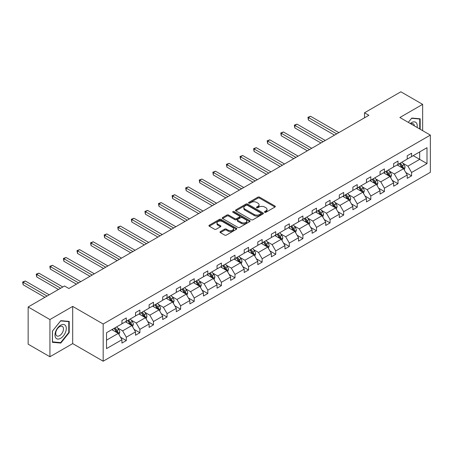 <?xml version="1.0" encoding="UTF-8"?>
<svg xmlns="http://www.w3.org/2000/svg" width="453" height="453" viewBox="0 0 453 453"><rect width="100%" height="100%" fill="white"/><g stroke="black" fill="none" stroke-linecap="round" stroke-linejoin="round"><path stroke-width="0.68" d="M264.699 212.276A0.844 0.487 0 0 0 265.894 212.276L274.977 207.032A1.206 0.696 0 0 0 275.328 206.534A1.206 0.696 0 0 0 274.977 206.041L259.592 197.157A1.206 0.696 0 0 0 257.882 197.157L248.799 202.4A0.844 0.487 0 0 0 248.55 202.746A0.844 0.487 0 0 0 248.799 203.097A0.844 0.487 0 0 0 249.994 203.097L251.172 202.417A3.867 2.231 0 0 1 256.641 202.417L257.921 203.154A3.867 2.231 0 0 1 259.054 204.733A3.867 2.231 0 0 1 257.921 206.313L256.749 206.993A0.844 0.487 0 0 0 256.5 207.338A0.844 0.487 0 0 0 256.749 207.684A0.844 0.487 0 0 0 257.944 207.684L259.122 207.004A3.867 2.231 0 0 1 264.592 207.004L265.871 207.746A3.867 2.231 0 0 1 267.004 209.326A3.867 2.231 0 0 1 265.871 210.905L264.699 211.585A0.844 0.487 0 0 0 264.45 211.93A0.844 0.487 0 0 0 264.699 212.276L264.699 211.585M220.356 231.608A1.206 0.696 0 0 0 219.999 232.1A1.206 0.696 0 0 0 220.356 232.593L224.671 235.084A1.206 0.696 0 0 0 226.381 235.084L236.466 229.263A1.206 0.696 0 0 0 236.823 228.771A1.206 0.696 0 0 0 236.466 228.278L221.081 219.394A1.206 0.696 0 0 0 219.371 219.394L209.286 225.215A1.206 0.696 0 0 0 208.935 225.707A1.206 0.696 0 0 0 209.286 226.2L214.501 229.212A1.206 0.696 0 0 0 216.211 229.212L220.526 226.721A1.206 0.696 0 0 0 220.883 226.228A1.206 0.696 0 0 0 220.526 225.736L217.938 224.241A3.233 1.869 0 0 1 216.993 222.921A3.233 1.869 0 0 1 218.992 221.194A3.233 1.869 0 0 1 222.514 221.602L232.644 227.451A3.233 1.869 0 0 1 233.589 228.771A3.233 1.869 0 0 1 231.596 230.492A3.233 1.869 0 0 1 228.069 230.09L226.381 229.116A1.206 0.696 0 0 0 224.671 229.116L220.356 231.608L220.356 232.593M72.695 306.404L49.926 319.552L28.154 306.981L28.154 344.189L49.926 356.754L72.695 343.606L103.176 361.205L103.176 324.003L72.695 306.404L72.695 343.606M422.643 130.657L422.643 104.366L399.869 117.508L430.35 135.107L103.176 324.003M422.643 104.366L400.871 91.795L364.512 112.786L364.512 117.814M28.154 306.981L64.513 285.99L68.867 288.504L368.867 115.3L364.512 112.786M251.256 219.739A1.206 0.696 0 0 0 252.967 219.739L263.051 213.912A1.206 0.696 0 0 0 263.408 213.42A1.206 0.696 0 0 0 263.051 212.927L247.666 204.043A1.206 0.696 0 0 0 245.956 204.043L235.871 209.869A1.206 0.696 0 0 0 235.515 210.362A1.206 0.696 0 0 0 235.871 210.855L251.256 219.739M233.261 212.457A0.844 0.487 0 0 1 234.116 212.576L234.116 211.568L249.762 220.6A1.206 0.696 0 0 1 250.113 221.092A1.206 0.696 0 0 1 249.762 221.591L239.671 227.412A1.206 0.696 0 0 1 237.967 227.412L222.576 218.527L222.576 217.542A1.206 0.696 0 0 0 222.225 218.035A1.206 0.696 0 0 0 222.576 218.527M222.576 217.542L226.896 215.05A1.206 0.696 0 0 1 228.606 215.05L234.847 218.652A1.206 0.696 0 0 0 236.557 218.652L239.416 216.998A1.206 0.696 0 0 0 239.773 216.506A1.206 0.696 0 0 0 239.416 216.013L232.921 212.259A0.844 0.487 0 0 1 232.672 211.913A0.844 0.487 0 0 1 233.193 211.466A0.844 0.487 0 0 1 234.116 211.568M49.926 319.552L49.926 356.754M106.529 332.723L121.942 323.827L121.942 320.458L126.296 317.944L126.296 321.313L135.526 315.979L135.526 312.61L139.881 310.101L139.881 313.465L149.111 308.136L149.111 304.767L153.465 302.253L153.465 305.622L162.701 300.294L162.701 296.925L167.055 294.41L167.055 297.78L176.285 292.451L176.285 289.082L180.639 286.568L180.639 289.937L189.869 284.609L189.869 281.239L194.224 278.725L194.224 282.094L203.454 276.766L203.454 273.397L207.808 270.883L207.808 274.252L217.038 268.923L217.038 265.554L221.392 263.04L221.392 266.409L230.622 261.081L230.622 257.712L234.977 255.198L234.977 258.567L244.207 253.233L244.207 249.863L248.561 247.355L248.561 250.719L257.791 245.39L257.791 242.021L262.145 239.507L262.145 242.876L271.381 237.548L271.381 234.178L275.735 231.664L275.735 235.033L284.965 229.705L284.965 226.336L289.32 223.822L289.32 227.191L298.55 221.862L298.55 218.493L302.904 215.979L302.904 219.348L312.134 214.02L312.134 210.651L316.488 208.137L316.488 211.506L325.718 206.177L325.718 202.808L330.073 200.294L330.073 203.663L339.303 198.335L339.303 194.966L343.657 192.451L343.657 195.821L352.887 190.487L352.887 187.117L357.241 184.609L357.241 187.972L366.471 182.644L366.471 179.275L370.826 176.761L370.826 180.13L380.061 174.801L380.061 171.432L384.416 168.918L384.416 172.287L393.646 166.959L393.646 163.59L398 161.075L398 164.445L407.23 159.116L407.23 155.747L411.584 153.233L411.584 156.602L426.998 147.701L426.998 163.59L411.584 172.491L411.584 175.86L407.23 178.374L407.23 175.005L398 180.334L398 183.703L393.646 186.217L393.646 182.848L384.416 188.176L384.416 191.545L380.061 194.06L380.061 190.69L370.826 196.019L370.826 199.388L366.471 201.902L366.471 198.533L357.241 203.861L357.241 207.231L352.887 209.745L352.887 206.375L343.657 211.704L343.657 215.073L339.303 217.587L339.303 214.218L330.073 219.546L330.073 222.916L325.718 225.43L325.718 222.061L316.488 227.395L316.488 230.764L312.134 233.272L312.134 229.909L302.904 235.237L302.904 238.606L298.55 241.121L298.55 237.751L289.32 243.08L289.32 246.449L284.965 248.963L284.965 245.594L275.735 250.922L275.735 254.292L271.381 256.806L271.381 253.437L262.145 258.765L262.145 262.134L257.791 264.648L257.791 261.279L248.561 266.607L248.561 269.977L244.207 272.491L244.207 269.122L234.977 274.45L234.977 277.819L230.622 280.333L230.622 276.964L221.392 282.293L221.392 285.662L217.038 288.176L217.038 284.807L207.808 290.141L207.808 293.51L203.454 296.019L203.454 292.655L194.224 297.983L194.224 301.353L189.869 303.867L189.869 300.498L180.639 305.826L180.639 309.195L176.285 311.709L176.285 308.34L167.055 313.669L167.055 317.038L162.701 319.552L162.701 316.183L153.465 321.511L153.465 324.88L149.111 327.394L149.111 324.025L139.881 329.354L139.881 332.723L135.526 335.237L135.526 331.868L126.296 337.196L126.296 340.565L121.942 343.08L121.942 339.71L106.529 348.612L106.529 332.723M103.176 361.205L430.35 172.316L430.35 135.107M125.424 321.811L131.868 325.531L122.638 330.866L117.599 327.955M122.638 330.866L126.296 337.196M131.868 325.531L135.526 331.868M121.942 323.017L122.638 323.419L126.296 321.313M139.009 313.969L145.458 317.689L136.223 323.017L131.183 320.112M136.223 323.017L139.881 329.354M145.458 317.689L149.111 324.025M135.526 315.175L136.223 315.577L139.881 313.465M152.599 306.126L159.043 309.846L149.807 315.175L144.767 312.264M149.807 315.175L153.465 321.511M159.043 309.846L162.701 316.183M149.111 307.332L149.807 307.734L153.465 305.622M166.183 298.284L172.627 302.004L163.397 307.332L158.352 304.422M163.397 307.332L167.055 313.669M172.627 302.004L176.285 308.34M162.701 299.49L163.397 299.892L167.055 297.78M179.767 290.441L186.211 294.161L176.981 299.49L171.942 296.579M176.981 299.49L180.639 305.826M186.211 294.161L189.869 300.498M176.285 291.647L176.981 292.049L180.639 289.937M193.352 282.598L199.796 286.319L190.566 291.647L185.526 288.737M190.566 291.647L194.224 297.983M199.796 286.319L203.454 292.655M189.869 283.805L190.566 284.207L194.224 282.094M206.936 274.756L213.38 278.476L204.15 283.805L199.11 280.894M204.15 283.805L207.808 290.141M213.38 278.476L217.038 284.807M203.454 275.962L204.15 276.364L207.808 274.252M220.52 266.908L226.964 270.634L217.734 275.962L212.695 273.051M217.734 275.962L221.392 282.293M226.964 270.634L230.622 276.964M217.038 268.119L217.734 268.521L221.392 266.409M234.105 259.065L240.549 262.785L231.319 268.119L226.279 265.209M231.319 268.119L234.977 274.45M240.549 262.785L244.207 269.122M230.622 260.271L231.319 260.673L234.977 258.567M247.689 251.222L254.139 254.943L244.903 260.271L239.864 257.366M244.903 260.271L248.561 266.607M254.139 254.943L257.791 261.279M244.207 252.429L244.903 252.831L248.561 250.719M261.279 243.38L267.723 247.1L258.487 252.429L253.448 249.518M258.487 252.429L262.145 258.765M267.723 247.1L271.381 253.437M257.791 244.586L258.487 244.988L262.145 242.876M274.863 235.537L281.307 239.258L272.077 244.586L267.032 241.676M272.077 244.586L275.735 250.922M281.307 239.258L284.965 245.594M271.381 236.743L272.077 237.146L275.735 235.033M288.448 227.695L294.892 231.415L285.662 236.743L280.622 233.833M285.662 236.743L289.32 243.08M294.892 231.415L298.55 237.751M284.965 228.901L285.662 229.303L289.32 227.191M302.032 219.852L308.476 223.572L299.246 228.901L294.207 225.99M299.246 228.901L302.904 235.237M308.476 223.572L312.134 229.909M298.55 221.058L299.246 221.46L302.904 219.348M315.616 212.01L322.06 215.73L312.83 221.058L307.791 218.148M312.83 221.058L316.488 227.395M322.06 215.73L325.718 222.061M312.134 213.216L312.83 213.618L316.488 211.506M329.201 204.161L335.645 207.887L326.415 213.216L321.375 210.305M326.415 213.216L330.073 219.546M335.645 207.887L339.303 214.218M325.718 205.373L326.415 205.775L330.073 203.663M342.785 196.319L349.229 200.039L339.999 205.373L334.96 202.463M339.999 205.373L343.657 211.704M349.229 200.039L352.887 206.375M339.303 197.525L339.999 197.927L343.657 195.821M356.369 188.476L362.819 192.197L353.583 197.525L348.544 194.62M353.583 197.525L357.241 203.861M362.819 192.197L366.471 198.533M352.887 189.682L353.583 190.084L357.241 187.972M369.959 180.634L376.403 184.354L367.173 189.682L362.128 186.772M367.173 189.682L370.826 196.019M376.403 184.354L380.061 190.69M366.471 181.84L367.173 182.242L370.826 180.13M383.544 172.791L389.988 176.511L380.758 181.84L375.718 178.929M380.758 181.84L384.416 188.176M389.988 176.511L393.646 182.848M380.061 173.997L380.758 174.399L384.416 172.287M397.128 164.949L403.572 168.669L394.342 173.997L389.303 171.087M394.342 173.997L398 180.334M403.572 168.669L407.23 175.005M393.646 166.155L394.342 166.557L398 164.445M413.238 155.645L419.682 159.365L407.927 166.155L402.887 163.244M407.927 166.155L411.584 172.491M426.998 163.59L419.682 159.365L419.682 151.925L426.998 147.701M407.23 158.312L407.927 158.714L411.584 156.602M106.529 340.163L118.284 333.38L111.84 329.654M118.284 333.38L121.942 339.71M405.792 172.514L411.584 175.86M392.207 180.356L398 183.703M378.623 188.199L384.416 191.545M365.039 196.047L370.826 199.388M351.454 203.89L357.241 207.231M337.864 211.732L343.657 215.073M324.28 219.575L330.073 222.916M310.696 227.417L316.488 230.764M297.111 235.26L302.904 238.606M283.527 243.102L289.32 246.449M269.943 250.945L275.735 254.292M256.358 258.793L262.145 262.134M242.774 266.636L248.561 269.977M229.184 274.478L234.977 277.819M215.6 282.321L221.392 285.662M202.015 290.163L207.808 293.51M188.431 298.006L194.224 301.353M174.847 305.849L180.639 309.195M161.262 313.691L167.055 317.038M147.678 321.539L153.465 324.88M134.094 329.382L139.881 332.723M120.504 337.225L126.296 340.565M420.163 129.224L420.163 118.799L411.76 118.046L408.283 122.367L411.584 118.295L419.727 119.02L419.727 128.975M69.213 332.621L69.213 321.415L60.81 320.662L52.406 331.12L52.406 342.321L60.81 343.074L69.213 332.621L68.777 332.366M265.033 212.395L265.871 211.908A3.867 2.231 0 0 0 267.004 210.328L267.004 209.326M259.054 204.733L259.054 205.741A3.867 2.231 0 0 1 257.921 207.321L257.089 207.802M274.96 207.038L259.592 198.165A1.206 0.696 0 0 0 257.882 198.165L249.139 203.216M263.034 213.924L247.666 205.05A1.206 0.696 0 0 0 245.956 205.05L235.888 210.866M260.917 213.765A0.844 0.487 0 0 0 261.166 213.42A0.844 0.487 0 0 0 260.917 213.074L247.412 205.277A0.844 0.487 0 0 0 246.211 205.277L244.971 205.996A3.867 2.231 0 0 0 243.839 207.57A3.867 2.231 0 0 0 244.971 209.15L254.207 214.484A3.867 2.231 0 0 0 259.677 214.484L260.917 213.765L260.917 214.773A0.844 0.487 0 0 0 261.166 214.428L261.166 213.42M243.839 207.57L243.839 208.578A3.867 2.231 0 0 0 244.971 210.158L244.971 209.15M260.917 214.773L259.677 215.486A3.867 2.231 0 0 1 254.207 215.486L244.971 210.158M222.593 218.539L226.896 216.053L226.896 215.05M239.773 216.506L239.773 217.508A1.206 0.696 0 0 1 239.416 218.006L236.557 219.66A1.206 0.696 0 0 1 234.847 219.66L228.606 216.053A1.206 0.696 0 0 0 226.896 216.053M234.116 212.576L249.745 221.596M241.319 222.389A3.233 1.869 0 0 0 244.841 222.797A3.233 1.869 0 0 0 246.84 221.07A3.233 1.869 0 0 0 245.894 219.75L242.321 217.689A1.206 0.696 0 0 0 240.617 217.689L237.751 219.343A1.206 0.696 0 0 0 237.395 219.835A1.206 0.696 0 0 0 237.751 220.328L241.319 222.389L241.319 223.397A3.233 1.869 0 0 0 244.841 223.799A3.233 1.869 0 0 0 246.84 222.078L246.84 221.07M237.395 219.835L237.395 220.843A1.206 0.696 0 0 0 237.751 221.336L237.751 220.328M241.319 223.397L237.751 221.336M233.589 228.771L233.589 229.773A3.233 1.869 0 0 1 231.596 231.5A3.233 1.869 0 0 1 228.069 231.092L226.381 230.118A1.206 0.696 0 0 0 224.671 230.118L220.373 232.604M216.993 222.921L216.993 223.924A3.233 1.869 0 0 0 217.938 225.249L217.938 224.241M220.509 226.732L217.938 225.249M236.466 228.278L236.466 229.263L221.081 220.396A1.206 0.696 0 0 0 219.371 220.396L209.303 226.211M59.921 342.559L60.81 343.074M404.235 169.813L405.033 167.502A3.262 1.886 -120 0 0 403.991 164.722L402.038 162.112M398.532 165.758L397.683 164.626M338.867 132.621L310.594 116.296L308.414 117.553L308.414 120.068L334.512 135.136M403.091 168.391L403.272 167.638A3.262 1.886 -120 0 0 402.338 165.679L400.384 163.069M399.563 163.539L401.715 166.415A1.665 0.963 60 0 1 402.021 166.919L403.272 167.638M399.336 163.669L401.296 166.279A3.262 1.886 60 0 1 402.105 167.825M308.414 120.068L307.938 117.276L336.692 133.878M307.938 117.276L310.594 116.296M390.65 177.661L391.449 175.345A3.262 1.886 -120 0 0 390.407 172.565L388.453 169.954M384.948 173.601L384.099 172.468M325.282 140.464L297.009 124.139L294.829 125.396L294.829 127.91L320.928 142.978M389.506 176.234L389.688 175.487A3.262 1.886 -120 0 0 388.753 173.522L386.8 170.911M385.979 171.381L388.13 174.258A1.665 0.963 60 0 1 388.436 174.762L389.688 175.487M385.752 171.517L387.706 174.128A3.262 1.886 60 0 1 388.521 175.668M294.829 127.91L294.354 125.119L323.108 141.721M294.354 125.119L297.009 124.139M377.066 185.504L377.864 183.188A3.262 1.886 -120 0 0 376.822 180.407L374.869 177.797M371.364 181.443L370.514 180.311M311.698 148.307L283.425 131.982L281.245 133.239L281.245 135.753L307.344 150.821M375.922 184.077L376.103 183.329A3.262 1.886 -120 0 0 375.169 181.364L373.215 178.754M372.394 179.229L374.546 182.1A1.665 0.963 60 0 1 374.852 182.604L376.103 183.329M372.168 179.36L374.121 181.97A3.262 1.886 60 0 1 374.937 183.51M281.245 135.753L280.764 132.961L309.524 149.564M280.764 132.961L283.425 131.982M417.094 127.457A8.007 4.621 120 0 0 410.293 123.527M414.41 125.906A5.481 3.165 120 0 0 413.295 123.811A5.481 3.165 120 0 0 410.916 123.89M419.184 118.709L419.727 119.02M65.538 332.208A8.007 4.621 120 0 0 63.465 324.473A8.007 4.621 120 0 0 55.736 331.33A8.007 4.621 120 0 0 57.808 339.065A8.007 4.621 120 0 0 65.538 332.208M62.961 331.471A5.481 3.165 120 0 0 62.344 326.426A5.481 3.165 120 0 0 56.251 330.871A5.481 3.165 120 0 0 56.863 335.916A5.481 3.165 120 0 0 62.961 331.471M52.491 341.896L52.491 331.041L60.634 320.911L68.777 321.641L68.777 332.496L60.634 342.627L52.406 341.845M68.239 321.33L68.777 321.641M363.476 193.346L364.28 191.03A3.262 1.886 -120 0 0 363.238 188.255L361.284 185.645M357.774 189.286L356.93 188.159M298.114 156.149L269.835 139.824L267.661 141.081L267.661 143.595L293.759 158.663M362.332 191.919L362.519 191.172A3.262 1.886 -120 0 0 361.585 189.207L359.625 186.596M358.81 187.072L360.962 189.943A1.665 0.963 60 0 1 361.262 190.447L362.519 191.172M358.583 187.202L360.537 189.813A3.262 1.886 60 0 1 361.352 191.353M267.661 143.595L267.179 140.804L295.934 157.406M267.179 140.804L269.835 139.824M349.892 201.189L350.696 198.873A3.262 1.886 -120 0 0 349.654 196.098L347.7 193.488M344.189 197.134L343.346 196.002M284.529 163.992L256.251 147.667L254.076 148.924L254.076 151.438L280.175 166.506M348.748 199.762L348.935 199.014A3.262 1.886 -120 0 0 348 197.049L346.041 194.439M345.226 194.915L347.377 197.785A1.665 0.963 60 0 1 347.678 198.289L348.935 199.014M344.999 195.045L346.953 197.655A3.262 1.886 60 0 1 347.768 199.195M254.076 151.438L253.595 148.646L282.349 165.249M253.595 148.646L256.251 147.667M336.307 209.031L337.111 206.721A3.262 1.886 -120 0 0 336.069 203.941L334.11 201.33M330.605 204.977L329.756 203.844M270.945 171.834L242.666 155.509L240.492 156.766L240.492 159.28L266.591 174.348M335.163 207.604L335.345 206.857A3.262 1.886 -120 0 0 334.41 204.892L332.457 202.287M331.641 202.757L333.793 205.628A1.665 0.963 60 0 1 334.093 206.132L335.345 206.857M331.415 202.887L333.368 205.498A3.262 1.886 60 0 1 334.184 207.038M240.492 159.28L240.011 156.489L268.765 173.091M240.011 156.489L242.666 155.509M322.723 216.874L323.521 214.563A3.262 1.886 -120 0 0 322.485 211.783L320.526 209.173M317.021 212.819L316.171 211.687M257.355 179.677L229.082 163.352L226.908 164.609L226.908 167.123L253.006 182.191M321.579 215.452L321.76 214.699A3.262 1.886 -120 0 0 320.826 212.74L318.872 210.13M318.057 210.6L320.209 213.471A1.665 0.963 60 0 1 320.509 213.975L321.76 214.699M317.83 210.73L319.784 213.34A3.262 1.886 60 0 1 320.594 214.881M226.908 167.123L226.426 164.337L255.181 180.934M226.426 164.337L229.082 163.352M309.139 224.716L309.937 222.406A3.262 1.886 -120 0 0 308.895 219.626L306.941 217.015M303.436 220.662L302.587 219.529M243.771 187.525L215.498 171.2L213.318 172.457L213.318 174.966L239.416 190.034M307.995 223.295L308.176 222.542A3.262 1.886 -120 0 0 307.242 220.583L305.288 217.972M304.473 218.442L306.624 221.313A1.665 0.963 60 0 1 306.924 221.823L308.176 222.542M304.24 218.573L306.2 221.183A3.262 1.886 60 0 1 307.009 222.723M213.318 174.966L212.842 172.18L241.596 188.782M212.842 172.18L215.498 171.2M295.554 232.559L296.353 230.249A3.262 1.886 -120 0 0 295.311 227.468L293.357 224.858M289.852 228.505L289.003 227.372M230.186 195.368L201.913 179.043L199.733 180.3L199.733 182.814L225.832 197.882M294.41 231.138L294.592 230.384A3.262 1.886 -120 0 0 293.657 228.425L291.704 225.815M290.883 226.285L293.034 229.161A1.665 0.963 60 0 1 293.34 229.665L294.592 230.384M290.656 226.415L292.615 229.025A3.262 1.886 60 0 1 293.425 230.571M199.733 182.814L199.258 180.022L228.012 196.625M199.258 180.022L201.913 179.043M281.97 240.407L282.768 238.091A3.262 1.886 -120 0 0 281.726 235.311L279.773 232.7M276.268 236.347L275.418 235.215M216.602 203.21L188.329 186.885L186.149 188.142L186.149 190.656L212.247 205.724M280.826 238.98L281.007 238.233A3.262 1.886 -120 0 0 280.073 236.268L278.119 233.657M277.298 234.127L279.45 237.004A1.665 0.963 60 0 1 279.756 237.508L281.007 238.233M277.072 234.263L279.025 236.868A3.262 1.886 60 0 1 279.841 238.414M186.149 190.656L185.673 187.865L214.428 204.467M185.673 187.865L188.329 186.885M268.386 248.25L269.184 245.934A3.262 1.886 -120 0 0 268.142 243.153L266.188 240.543M262.683 244.19L261.834 243.057M203.018 211.053L174.739 194.728L172.565 195.985L172.565 198.499L198.663 213.567M267.242 246.823L267.423 246.075A3.262 1.886 -120 0 0 266.489 244.11L264.535 241.5M263.714 241.976L265.866 244.846A1.665 0.963 60 0 1 266.171 245.35L267.423 246.075M263.487 242.106L265.441 244.716A3.262 1.886 60 0 1 266.256 246.256M172.565 198.499L172.083 195.707L200.843 212.31M172.083 195.707L174.739 194.728M254.796 256.092L255.6 253.776A3.262 1.886 -120 0 0 254.558 250.996L252.604 248.391M249.093 252.032L248.25 250.905M189.433 218.895L161.155 202.57L158.98 203.827L158.98 206.341L185.079 221.409M253.652 254.665L253.839 253.918A3.262 1.886 -120 0 0 252.904 251.953L250.945 249.343M250.13 249.818L252.281 252.689A1.665 0.963 60 0 1 252.581 253.193L253.839 253.918M249.903 249.948L251.857 252.559A3.262 1.886 60 0 1 252.672 254.099M158.98 206.341L158.499 203.55L187.253 220.152M158.499 203.55L161.155 202.57M241.211 263.935L242.015 261.619A3.262 1.886 -120 0 0 240.973 258.844L239.02 256.234M235.509 259.88L234.665 258.748M175.849 226.738L147.57 210.413L145.396 211.67L145.396 214.184L171.494 229.252M240.067 262.508L240.254 261.76A3.262 1.886 -120 0 0 239.32 259.796L237.361 257.185M236.545 257.661L238.697 260.532A1.665 0.963 60 0 1 238.997 261.036L240.254 261.76M236.319 257.791L238.272 260.401A3.262 1.886 60 0 1 239.088 261.942M145.396 214.184L144.915 211.392L173.669 227.995M144.915 211.392L147.57 210.413M227.627 271.777L228.431 269.467A3.262 1.886 -120 0 0 227.389 266.687L225.43 264.076M221.925 267.723L221.075 266.591M162.265 234.58L133.986 218.255L131.812 219.512L131.812 222.027L157.91 237.095M226.483 270.35L226.664 269.603A3.262 1.886 -120 0 0 225.73 267.638L223.776 265.033M222.961 265.503L225.113 268.374A1.665 0.963 60 0 1 225.413 268.878L226.664 269.603M222.734 265.634L224.688 268.244A3.262 1.886 60 0 1 225.503 269.784M131.812 222.027L131.33 219.235L160.085 235.837M131.33 219.235L133.986 218.255M214.043 279.62L214.841 277.31A3.262 1.886 -120 0 0 213.805 274.529L211.845 271.919M208.34 275.566L207.491 274.433M148.675 242.423L120.402 226.098L118.222 227.355L118.222 229.869L144.326 244.937M212.899 278.199L213.08 277.446A3.262 1.886 -120 0 0 212.146 275.486L210.192 272.876M209.377 273.346L211.528 276.217A1.665 0.963 60 0 1 211.828 276.721L213.08 277.446M209.144 273.476L211.104 276.087A3.262 1.886 60 0 1 211.913 277.627M118.222 229.869L117.746 227.083L146.5 243.68M117.746 227.083L120.402 226.098M200.458 287.462L201.257 285.152A3.262 1.886 -120 0 0 200.215 282.372L198.261 279.761M194.756 283.408L193.907 282.276M135.09 250.271L106.817 233.946L104.637 235.203L104.637 237.712L130.736 252.78M199.314 286.041L199.496 285.288A3.262 1.886 -120 0 0 198.561 283.329L196.608 280.718M195.792 281.188L197.944 284.059A1.665 0.963 60 0 1 198.244 284.569L199.496 285.288M195.56 281.319L197.519 283.929A3.262 1.886 60 0 1 198.329 285.469M104.637 237.712L104.162 234.926L132.916 251.528M104.162 234.926L106.817 233.946M186.874 295.305L187.672 292.995A3.262 1.886 -120 0 0 186.63 290.214L184.677 287.604M181.172 291.251L180.322 290.118M121.506 258.114L93.233 241.789L91.053 243.046L91.053 245.56L117.151 260.628M185.73 293.884L185.911 293.131A3.262 1.886 -120 0 0 184.977 291.171L183.023 288.561M182.202 289.031L184.354 291.908A1.665 0.963 60 0 1 184.66 292.411L185.911 293.131M181.976 289.161L183.935 291.772A3.262 1.886 60 0 1 184.745 293.317M91.053 245.56L90.577 242.768L119.332 259.371M90.577 242.768L93.233 241.789M173.289 303.148L174.088 300.837A3.262 1.886 -120 0 0 173.046 298.057L171.092 295.447M167.587 299.093L166.738 297.961M107.922 265.956L79.649 249.631L77.469 250.888L77.469 253.403L103.567 268.47M172.146 301.726L172.327 300.979A3.262 1.886 -120 0 0 171.393 299.014L169.439 296.404M168.618 296.874L170.77 299.75A1.665 0.963 60 0 1 171.075 300.254L172.327 300.979M168.391 297.009L170.345 299.614A3.262 1.886 60 0 1 171.16 301.16M77.469 253.403L76.993 250.611L105.747 267.213M76.993 250.611L79.649 249.631M159.705 310.996L160.504 308.68A3.262 1.886 -120 0 0 159.462 305.9L157.508 303.289M153.997 306.936L153.154 305.803M94.337 273.799L66.059 257.474L63.884 258.731L63.884 261.245L89.983 276.313M158.561 309.569L158.743 308.821A3.262 1.886 -120 0 0 157.808 306.857L155.855 304.246M155.034 304.722L157.185 307.593A1.665 0.963 60 0 1 157.485 308.097L158.743 308.821M154.807 304.852L156.761 307.462A3.262 1.886 60 0 1 157.576 309.003M63.884 261.245L63.403 258.453L92.157 275.056M63.403 258.453L66.059 257.474M146.115 318.838L146.919 316.522A3.262 1.886 -120 0 0 145.877 313.742L143.924 311.137M140.413 314.778L139.569 313.652M80.753 281.641L52.474 265.316L50.3 266.574L50.3 269.088L76.398 284.156M144.971 317.411L145.158 316.664A3.262 1.886 -120 0 0 144.224 314.699L142.265 312.089M141.449 312.564L143.601 315.435A1.665 0.963 60 0 1 143.901 315.939L145.158 316.664M141.223 312.695L143.176 315.305A3.262 1.886 60 0 1 143.992 316.845M50.3 269.088L49.819 266.296L78.573 282.899M49.819 266.296L52.474 265.316M132.531 326.681L133.335 324.365A3.262 1.886 -120 0 0 132.293 321.59L130.334 318.98M126.829 322.627L125.985 321.494M62.814 286.97L38.89 273.159L36.716 274.416L36.716 276.93L58.46 289.484M131.387 325.254L131.574 324.507A3.262 1.886 -120 0 0 130.64 322.542L128.68 319.931M127.865 320.407L130.017 323.278A1.665 0.963 60 0 1 130.317 323.782L131.574 324.507M127.638 320.537L129.592 323.148A3.262 1.886 60 0 1 130.407 324.688M36.716 276.93L36.234 274.139L60.634 288.227M36.234 274.139L38.89 273.159M118.946 334.524L119.751 332.213A3.262 1.886 -120 0 0 118.709 329.433L116.749 326.823M113.244 330.469L112.395 329.337M49.23 294.812L25.306 281.002L23.131 282.259L23.131 284.773L44.875 297.327M117.803 333.097L117.984 332.349A3.262 1.886 -120 0 0 117.05 330.384L115.096 327.779M114.281 328.249L116.432 331.12A1.665 0.963 60 0 1 116.732 331.624L117.984 332.349M114.054 328.38L116.008 330.99A3.262 1.886 60 0 1 116.817 332.53M23.131 284.773L22.65 281.981L47.05 296.069M22.65 281.981L25.306 281.002M265.871 211.908L265.871 210.905M256.749 207.684L256.749 206.993M257.921 207.321L257.921 206.313M248.799 203.097L248.799 202.4M257.882 198.165L257.882 197.157M259.592 198.165L259.592 197.157M274.977 207.032L274.977 206.041M235.871 210.855L235.871 209.869M245.956 205.05L245.956 204.043M247.666 205.05L247.666 204.043M263.051 213.912L263.051 212.927M254.207 215.486L254.207 214.484M259.677 215.486L259.677 214.484M228.606 216.053L228.606 215.05M234.847 219.66L234.847 218.652M236.557 219.66L236.557 218.652M239.416 218.006L239.416 216.998M249.762 221.591L249.762 220.6M224.671 230.118L224.671 229.116M226.381 230.118L226.381 229.116M228.069 231.092L228.069 230.09M220.526 226.721L220.526 225.736M209.286 226.2L209.286 225.215M219.371 220.396L219.371 219.394M221.081 220.396L221.081 219.394M403.334 168.533L405.01 167.565M402.338 165.679L403.991 164.722M400.367 166.817L401.296 166.279M389.75 176.376L391.426 175.407M388.753 173.522L390.407 172.565M386.783 174.66L387.706 174.128M376.166 184.218L377.842 183.25M375.169 181.364L376.822 180.407M373.193 182.502L374.121 181.97M362.581 192.061L364.257 191.092M361.585 189.207L363.238 188.255M359.608 190.345L360.537 189.813M348.997 199.903L350.673 198.941M348 197.049L349.654 196.098M346.024 198.193L346.953 197.655M335.413 207.751L337.089 206.783M334.41 204.892L336.069 203.941M332.44 206.036L333.368 205.498M321.828 215.594L323.504 214.626M320.826 212.74L322.485 211.783M318.855 213.878L319.784 213.34M308.244 223.437L309.92 222.468M307.242 220.583L308.895 219.626M305.271 221.721L306.2 221.183M294.654 231.279L296.33 230.311M293.657 228.425L295.311 227.468M291.687 229.563L292.615 229.025M281.07 239.122L282.746 238.153M280.073 236.268L281.726 235.311M278.102 237.406L279.025 236.868M267.485 246.964L269.161 245.996M266.489 244.11L268.142 243.153M264.512 245.249L265.441 244.716M253.901 254.807L255.577 253.839M252.904 251.953L254.558 250.996M250.928 253.091L251.857 252.559M240.316 262.649L241.993 261.687M239.32 259.796L240.973 258.844M237.344 260.934L238.272 260.401M226.732 270.498L228.408 269.529M225.73 267.638L227.389 266.687M223.759 268.782L224.688 268.244M213.148 278.34L214.824 277.372M212.146 275.486L213.805 274.529M210.175 276.624L211.104 276.087M199.563 286.183L201.24 285.214M198.561 283.329L200.215 282.372M196.591 284.467L197.519 283.929M185.973 294.025L187.65 293.057M184.977 291.171L186.63 290.214M183.006 292.31L183.935 291.772M172.389 301.868L174.065 300.9M171.393 299.014L173.046 298.057M169.416 300.152L170.345 299.614M158.805 309.71L160.481 308.742M157.808 306.857L159.462 305.9M155.832 307.995L156.761 307.462M145.22 317.553L146.897 316.585M144.224 314.699L145.877 313.742M142.248 315.837L143.176 315.305M131.636 325.396L133.312 324.433M130.64 322.542L132.293 321.59M128.663 323.68L129.592 323.148M118.052 333.244L119.728 332.275M117.05 330.384L118.709 329.433M115.079 331.528L116.008 330.99"/></g></svg>
